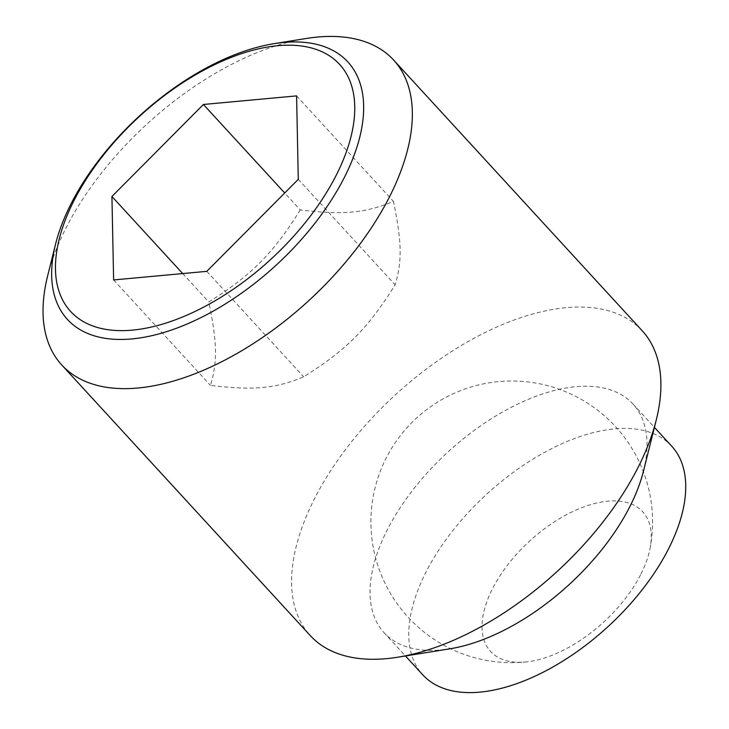 <?xml version="1.0" encoding="UTF-8"?>
<svg xmlns="http://www.w3.org/2000/svg" width="729" height="729" viewBox="0 0 729 729"><rect width="100%" height="100%" fill="white"/><g stroke="black" fill="none" stroke-linecap="round" stroke-linejoin="round"><path stroke-width="0.55" stroke-dasharray="3.65 2.73" d="M640.572 574.789A103.263 54.875 137.4 0 1 526.338 661.923A103.263 54.875 137.4 0 1 492.658 588.412A103.263 54.875 137.4 0 1 594.618 503.511A103.263 54.875 137.4 0 1 650.068 548.308A103.263 54.875 137.4 0 1 640.572 574.789M300.257 209.934C273.038 253.583 251.523 275.234 208.776 301.961C217.187 342.32 217.588 361.948 210.462 385.395C253.865 390.58 275.781 388.557 303.647 376.82C346.393 350.093 367.917 328.442 395.127 284.793C402.244 261.346 401.852 241.718 393.432 201.359C365.575 213.096 343.651 215.119 300.257 209.934L284.702 192.994M306.153 38.5A225.334 119.747 -42.6 0 0 66.312 227.384A225.334 119.747 -42.6 0 0 47.64 275.881M642.213 330.766A225.334 119.747 -42.6 0 0 481.195 334.483A225.334 119.747 -42.6 0 0 314.846 498.044A225.334 119.747 -42.6 0 0 310.262 635.588M643.561 470.806A169 89.804 -42.6 0 0 633 404.021A169 89.804 -42.6 0 0 512.232 406.809A169 89.804 -42.6 0 0 387.473 529.473A169 89.804 -42.6 0 0 384.028 632.635A169 89.804 -42.6 0 0 449.675 648.846M671.728 446.203A169 89.804 -42.6 0 0 550.969 448.991A169 89.804 -42.6 0 0 426.201 571.654A169 89.804 -42.6 0 0 422.765 674.817M182.706 273.575L208.776 301.961M296.585 95.891L393.432 201.359M298.279 179.334L395.127 284.793M113.624 279.936L210.462 385.395M206.799 271.352L303.647 376.82M650.068 548.308A140.834 140.834 0 0 0 386.37 457.684A140.834 140.834 0 0 0 526.338 661.923M633 404.021L654.414 427.349M384.028 632.635L405.452 655.963"/><path stroke-width="1.09" d="M55.541 244.224L47.64 275.881A225.334 119.747 -42.6 0 0 61.719 364.928A225.334 119.747 -42.6 0 0 222.737 361.21A225.334 119.747 -42.6 0 0 389.086 197.659A225.334 119.747 -42.6 0 0 393.678 60.106A225.334 119.747 -42.6 0 0 306.153 38.5L273.94 43.685A190.36 101.158 137.4 0 1 283.517 42.464A190.36 101.158 137.4 0 1 344.006 178.14A190.36 101.158 137.4 0 1 131.812 338.921A190.36 101.158 137.4 0 1 55.541 244.224A190.36 101.158 137.4 0 1 71.324 203.254A190.36 101.158 137.4 0 1 273.94 43.685M61.719 364.928L310.262 635.588A225.334 119.747 -42.6 0 0 397.779 657.203A225.334 119.747 -42.6 0 0 637.62 468.319A225.334 119.747 -42.6 0 0 656.3 419.813A225.334 119.747 -42.6 0 0 642.213 330.766L393.678 60.106M397.779 657.203L449.675 648.846A169 89.804 -42.6 0 0 629.555 507.184A169 89.804 -42.6 0 0 643.561 470.806L656.3 419.813M405.452 655.963L422.765 674.817A169 89.804 -42.6 0 0 543.524 672.029A169 89.804 -42.6 0 0 668.283 549.365A169 89.804 -42.6 0 0 671.728 446.203L654.414 427.349M132.332 330.128A182.642 97.057 -42.6 0 0 335.914 175.862A182.642 97.057 -42.6 0 0 277.877 45.699A182.642 97.057 -42.6 0 0 74.303 199.956A182.642 97.057 -42.6 0 0 132.332 330.128M203.409 104.475L296.585 95.891L298.279 179.334L206.799 271.352L113.624 279.936L111.929 196.493L203.409 104.475L284.702 192.994M111.929 196.493L182.706 273.575"/></g></svg>
